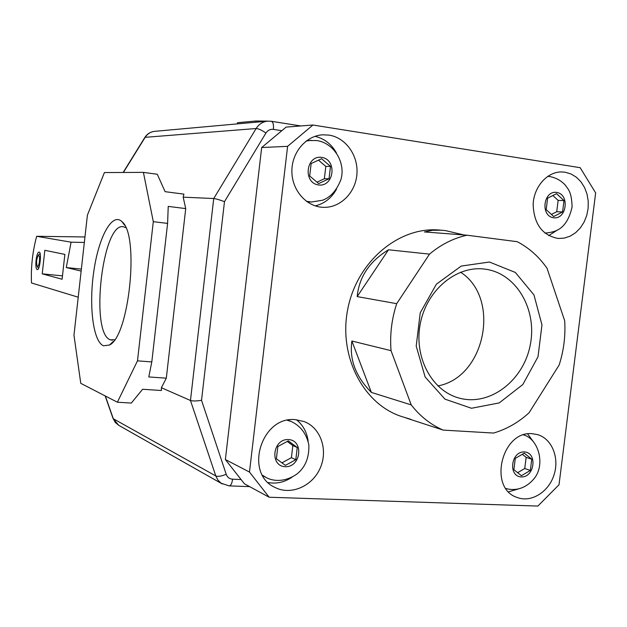 <?xml version="1.0" encoding="UTF-8"?>
<svg xmlns="http://www.w3.org/2000/svg" width="627" height="627" viewBox="0 0 627 627"><rect width="100%" height="100%" fill="white"/><g stroke="black" fill="none" stroke-linecap="round" stroke-linejoin="round"><path stroke-width="0.94" d="M84.959 236.959L36.648 236.293C32.557 251.623 30.833 267.18 31.491 282.965L78.218 297.206M161.382 387.713L166.312 378.175L185.725 208.595L183.178 197.168L183.915 194.127L165.105 191.674L157.299 174.267L143.403 172.378L104.411 172.558L87.396 215.171L73.97 335.218L80.765 383.332L117.382 402.213L131.309 403.067L142.611 389.265L161.452 390.511L161.382 387.713L190.467 400.488C192.732 401.178 196.416 401.123 201.533 400.332L224.482 201.659L265.934 133.034C267.776 130.251 270.268 129.037 273.396 129.381L281.821 130.698L286.124 127.101L312.944 125.016L580.171 167.691L595.65 192.904L559.018 484.757L537.872 506.067L269.155 497.235L244.412 483.778L225.375 459.552L261.671 147.533L281.821 130.698M183.178 197.168L213.729 198.532C216.056 198.798 219.638 199.841 224.482 201.659M117.382 402.213L137.485 360.846L151.805 361.92L148.787 376.945L166.312 378.175M185.725 208.595L168.232 206.393L167.597 223.392L153.301 221.676L143.403 172.378M103.526 345.798C93.015 341.629 88.697 305.302 93.846 271.052C98.792 236.669 112.288 211.722 122.108 221.801C139.609 235.258 129.17 336.628 109.435 345.038L103.526 345.798M137.485 360.846L153.301 221.676M151.805 361.92L167.597 223.392M114.631 339.732L110.509 339.842C89.724 334.034 102.24 222.389 123.276 226.715L125.8 227.672M269.155 497.235L249.483 472.06L225.375 459.552M249.483 472.06L287.605 146.342L261.671 147.533M287.605 146.342L312.944 125.016M464.011 234.976L445.531 230.611L438.79 230.007C398.568 226.668 357.029 261.655 347.82 308.797C338.212 355.854 363.119 404.117 401.539 416.485L410.795 419.314M565.115 172.206L561.502 171.931C547.112 171.829 533.883 186.815 533.146 204.331C533.89 224.027 542.253 235.407 558.218 238.472L564.292 238.103L570.178 236.152L575.602 232.719L580.312 227.977L584.074 222.146L586.715 215.523L588.126 208.407L588.228 201.142L587.021 194.056L584.552 187.504L580.939 181.791L576.346 177.198L570.985 173.945L565.115 172.206M532.527 433.735C501.851 430.059 487.751 488.159 517.103 497.454C531.077 502.94 548.5 492.203 553.962 475.094C559.66 458.055 552.058 438.869 537.715 434.66L532.527 433.735M295.45 419.667C261.459 415.67 243.723 473.307 274.759 487.32C290.575 495.722 312.183 486.458 320.115 468.298C328.321 450.272 320.899 427.998 304.307 421.61L295.45 419.667M329.065 135.118L322.717 134.813C305.968 135.698 291.673 152.463 291.876 171.32C291.868 190.169 306.258 206.62 322.921 207.318C339.865 208.266 355.391 193.092 356.888 174.463C358.613 155.864 345.924 137.674 329.065 135.118M321.588 158.733L330.5 166.367L329.034 178.75L318.657 183.593L309.683 175.999L311.149 163.529L321.588 158.733M307.12 201.823L311.4 202.019L322.466 200.256C330.437 197.411 336.566 190.577 340.845 179.761C345.916 163.6 334.724 143.215 316.839 140.55L306.885 140.526M315.232 205.883C324.496 203.61 331.605 198.014 336.542 189.088M336.472 153.027C331.487 144.108 324.331 138.543 315.005 136.341M288.295 440.891L297.253 447.498L295.811 459.693L285.41 465.367L276.389 458.807L277.832 446.526L288.295 440.891M262.838 475.799L266.036 477.437C271.193 480.47 283.349 483.464 296.916 474.028C305.255 467.413 309.229 457.734 308.86 444.99C306.579 433.86 300.709 426.031 291.249 421.501L287.315 420.294M287.958 420.176L291.249 421.501M268.137 482.555C276.523 484.044 284.486 482.257 292.025 477.186M308.163 441.22C306.948 432.222 303.037 425.059 296.43 419.745M524.235 453.172L531.743 459.215L530.34 470.446L521.437 475.697L513.881 469.694L515.284 458.392L524.235 453.172M508.638 491.795L518.38 488.95M533.734 442.192L527.66 433.955M556.533 193.665L563.986 200.577L562.568 211.965L553.688 216.519L546.188 209.637L547.614 198.179L556.533 193.665M548.672 235.627L557.928 229.725M318.492 160.159L325.821 166.421L330.5 166.367M325.821 166.421L324.363 178.726L329.034 178.75M324.363 178.726L316.972 182.167M287.26 441.447L292.84 445.562L297.253 447.498M292.84 445.562L291.414 457.671L295.811 459.693M291.414 457.671L281.923 462.836M522.33 454.285L526.147 457.357L531.743 459.215M526.147 457.357L524.752 468.51L530.34 470.446M524.752 468.51L517.651 472.687M552.865 195.522L558.14 200.405L563.986 200.577M558.14 200.405L556.729 211.722L562.568 211.965M556.729 211.722L551.423 214.434M484.412 269.077L484.381 269.069C456.378 265.503 426.846 290.011 420.364 323.289C413.561 356.504 431.415 390.472 458.635 397.933C489.232 406.868 523.326 381.083 530.191 345.25C537.637 309.526 516.092 272.612 484.412 269.077M437.873 385.911C485.306 377.446 501.13 298.24 460.586 272.196M489.436 262.023L461.221 266.075L436.408 284.164L420.231 312.818L416.203 346.088L425.13 376.992L444.974 399.14L471.465 408.263L499.21 402.926L522.84 384.523L538.005 356.779L541.971 324.935L533.969 294.925L515.339 272.447L489.436 262.023M547.042 268.301C539.016 256.757 529.063 247.884 517.197 241.685L467.005 235.203C453.501 238.197 441 244.499 429.503 254.123L396.695 303.672C391.671 319.057 389.782 334.724 391.036 350.665L411.226 404.893C420.129 416.328 430.788 424.738 443.195 430.098L493.551 433.061C506.592 429.244 518.427 422.488 529.063 412.778L559.159 365.016C563.783 350.556 565.625 335.813 564.692 320.797L547.042 268.301M443.195 430.098L406.171 418.029M391.036 350.665L351.872 341.017C349.263 359.522 355.76 376.655 371.364 392.408L411.226 404.893M429.503 254.123L388.489 249.789C369.554 261.318 359.114 276.922 357.178 296.595L396.695 303.672M441.604 230.211L432.403 230.289L424.432 231.943L467.005 235.203M351.872 341.017L371.364 392.408M388.489 249.789L357.178 296.595M255.824 122.21L255.957 121.003L267.886 121.129M237.382 123.872L237.515 122.704L255.957 121.003M272.126 121.411L293.655 124.828M39.266 252.14L39.227 252.132C36.225 251.356 34.367 269.594 37.408 269.579C39.807 270.362 41.774 252.258 39.266 252.14M39.579 256.819C39.634 262.831 38.866 266.091 37.275 266.608C36.076 262.541 36.476 258.677 38.482 255.009L39.579 256.819M42.221 273.842L62.104 279.234L64.863 254.405L44.831 250.291L42.221 273.842L62.261 275.849M81.361 269.101L66.282 267.557L71.078 242.179L84.347 242.461M66.282 267.557L81.142 271.091M36.648 236.293L71.078 242.179M241.074 479.522L232.609 479.2C229.498 478.942 227.366 477.304 226.214 474.286C221.55 476.214 218.071 476.771 215.798 475.956L190.467 400.488L213.729 198.532L256.137 128.519C258.52 128.653 261.788 130.157 265.934 133.034M226.214 474.286L201.533 400.332M271.021 121.27L271.256 121.27C273.074 121.865 273.787 124.569 273.396 129.381M123.386 172.472L145.158 137.329L256.137 128.519C258.92 124.162 262.721 121.709 267.549 121.152L154.681 131.341C150.629 131.803 147.455 133.794 145.158 137.329L144.766 137.556M232.609 479.2C231.959 483.589 230.76 485.815 229.012 485.87L221.017 483.151L217.875 480.008L215.798 475.956L113.315 418.75L105.36 396.013M222.256 483.942L118.769 425.341L113.064 418.515L105.148 395.903M113.009 418.358L115.305 422.457L118.769 425.341M321.745 157.385C305.992 154.877 302.7 182.904 318.5 184.941C334.144 187.254 337.42 159.603 321.745 157.385M311.164 140.283L306.156 141.067M306.384 201.298L311.509 202.027M288.451 439.566C272.643 438.579 269.398 466.174 285.254 466.7C300.96 467.507 304.181 440.272 288.451 439.566M262.525 475.242L266.067 477.453M524.391 451.949C510.997 451.103 507.846 476.489 521.28 476.92C534.596 477.617 537.723 452.537 524.391 451.949M556.69 192.426C543.358 190.294 540.168 216.041 553.539 217.757C566.784 219.724 569.959 194.292 556.69 192.426M271.256 121.27L267.549 121.152M300.811 125.956L271.42 121.293M229.333 485.886L249.64 486.623M123.135 172.472L144.845 137.438C147.196 133.857 150.472 131.827 154.681 131.341M124.608 225.265L122.108 221.801M113.369 341.401L109.435 345.038M112.327 340.195L111.614 340.14M505.918 488.472C509.68 489.687 522.769 492.328 534.267 478.44C545.819 464.137 538.162 438.594 523.529 434.926M547.692 176.367L549.95 176.595C555.812 177.715 560.844 180.458 565.052 184.824C568.313 189.503 571.605 191.611 572.09 206.863C566.604 231.363 553.406 232.115 544.934 233.126M37.275 266.608L38.631 268.348M38.482 255.009L40.159 253.582"/></g></svg>

